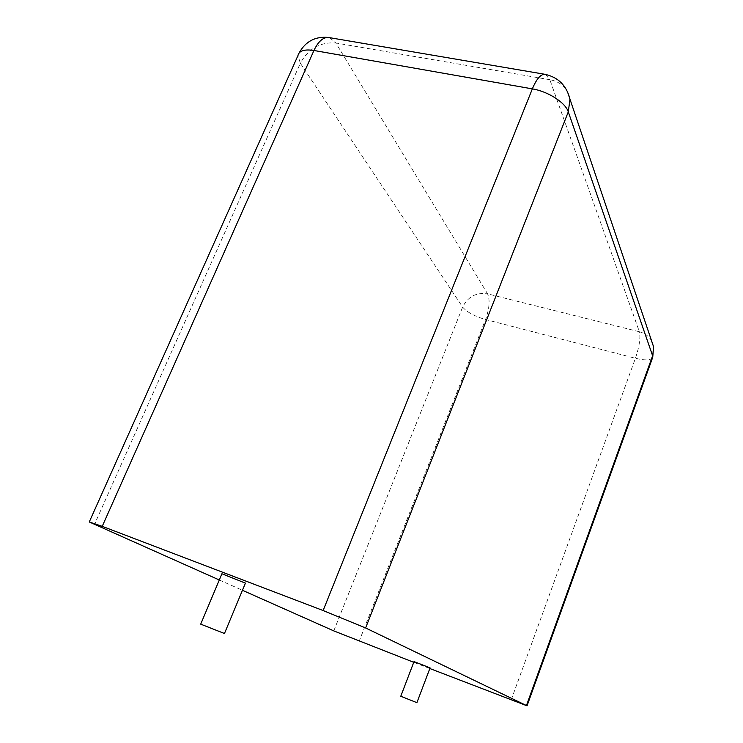 <?xml version="1.0" encoding="UTF-8"?>
<svg xmlns="http://www.w3.org/2000/svg" width="743" height="743" viewBox="0 0 743 743"><rect width="100%" height="100%" fill="white"/><g stroke="black" fill="none" stroke-linecap="round" stroke-linejoin="round"><path stroke-width="0.56" stroke-dasharray="3.71 2.79" d="M429.835 668.533L413.758 662.31M219.296 579.986L242.45 590.286M245.422 583.144L221.916 573.763M430.067 667.911L414.027 661.586M224.46 633.51L200.703 624.148M416.897 702.655L400.774 696.256M545.576 74.411L549.829 79.705L335.855 42.983L487.575 293.856L639.379 331.749L549.829 79.705C557.742 81.182 563.565 85.027 567.299 91.222M329.576 37.67L335.855 42.983C320.252 41.887 308.41 48.639 300.348 63.248L462.629 307.063C466.883 312.134 474.526 316.286 485.56 319.518L635.423 358.284C644.831 360.541 650.552 360.346 652.586 357.699M299.095 52.976L297.943 55.604L300.348 63.248L94.463 524.474M333.774 630.9L462.629 307.063C467.951 296.606 476.263 292.203 487.575 293.856C490.139 299.866 489.461 308.41 485.56 319.518L359.185 641.172M511.147 700.036L635.423 358.284C639.361 346.572 640.68 337.721 639.379 331.749C644.84 333.198 648.908 336.235 651.574 340.861"/><path stroke-width="1.11" d="M429.835 668.533L527.038 705.822L365.621 627.965L323.131 610.542L102.237 526.341L89.271 521.967L219.296 579.986M413.758 662.31L333.774 630.9L242.45 590.286M224.46 633.51L200.703 624.148L221.916 573.763L245.422 583.144M416.888 702.655L400.774 696.256L414.027 661.586L430.076 667.892L416.897 702.655M323.131 610.542L532.35 88.872L313.945 50.478C318.097 41.673 322.88 37.326 328.295 37.447L329.576 37.67M102.237 526.341L313.945 50.478C304.379 49.047 299.039 50.756 297.943 55.604L89.346 521.79M365.621 627.965L568.293 111.859C565.497 102.664 548.111 91.435 532.35 88.872C536.372 79.278 540.449 74.393 544.582 74.235L545.576 74.411M526.462 705.506L652.623 355.786L568.293 111.859L569.974 99.181L567.299 91.222M652.586 357.699L653.571 346.758L651.574 340.861M527.038 705.822L652.744 357.253L653.571 346.758L569.974 99.181C566.547 85.408 558.086 77.096 544.582 74.235L328.295 37.447C315.301 36.212 305.568 41.385 299.095 52.976M224.442 633.556L245.45 583.079"/></g></svg>
